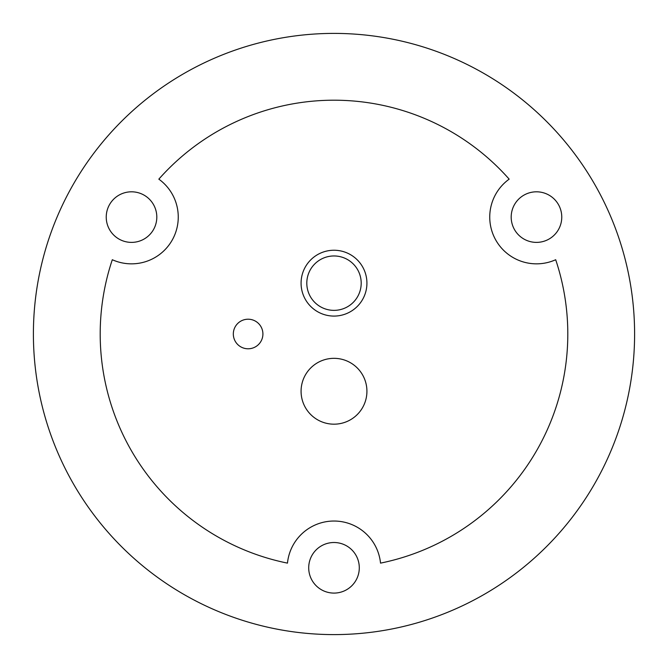<?xml version="1.0" encoding="UTF-8"?>
<svg xmlns="http://www.w3.org/2000/svg" width="668" height="668" viewBox="0 0 668 668"><rect width="100%" height="100%" fill="white"/><g stroke="black" fill="none" stroke-linecap="round" stroke-linejoin="round"><path stroke-width="1" d="M334 634.6A300.6 300.6 0 0 0 634.6 334A300.6 300.6 0 0 0 334 33.4A300.6 300.6 0 0 0 33.4 334A300.6 300.6 0 0 0 334 634.6M334 593.092A25.292 25.292 0 0 0 359.292 567.8A25.292 25.292 0 0 0 334 542.508A25.292 25.292 0 0 0 308.708 567.8A25.292 25.292 0 0 0 334 593.092M109.619 204.458A25.292 25.292 0 0 0 118.879 239.002A25.292 25.292 0 0 0 153.423 229.742A25.292 25.292 0 0 0 144.171 195.198A25.292 25.292 0 0 0 109.619 204.458M558.381 204.458A25.292 25.292 0 0 0 523.829 195.198A25.292 25.292 0 0 0 514.577 229.742A25.292 25.292 0 0 0 549.121 239.002A25.292 25.292 0 0 0 558.381 204.458M380.526 563.124A233.8 233.8 0 0 0 555.692 259.727A46.76 46.76 0 0 1 509.166 179.149A233.8 233.8 0 0 0 158.834 179.149A46.76 46.76 0 0 1 112.307 259.727A233.8 233.8 0 0 0 287.474 563.124A46.76 46.76 0 0 1 380.526 563.124M334 424.18A32.924 32.924 0 0 0 366.924 391.256A32.924 32.924 0 0 0 334 358.332A32.924 32.924 0 0 0 301.076 391.256A32.924 32.924 0 0 0 334 424.18M334 316.081A32.924 32.924 0 0 0 366.924 283.157A32.924 32.924 0 0 0 334 250.241A32.924 32.924 0 0 0 301.076 283.157A32.924 32.924 0 0 0 334 316.081M248.112 348.788A14.788 14.788 0 0 0 262.908 334A14.788 14.788 0 0 0 248.112 319.212A14.788 14.788 0 0 0 233.324 334A14.788 14.788 0 0 0 248.112 348.788M334 310.361A27.196 27.196 0 0 0 361.196 283.157A27.196 27.196 0 0 0 334 255.961A27.196 27.196 0 0 0 306.804 283.157A27.196 27.196 0 0 0 334 310.361"/></g></svg>
